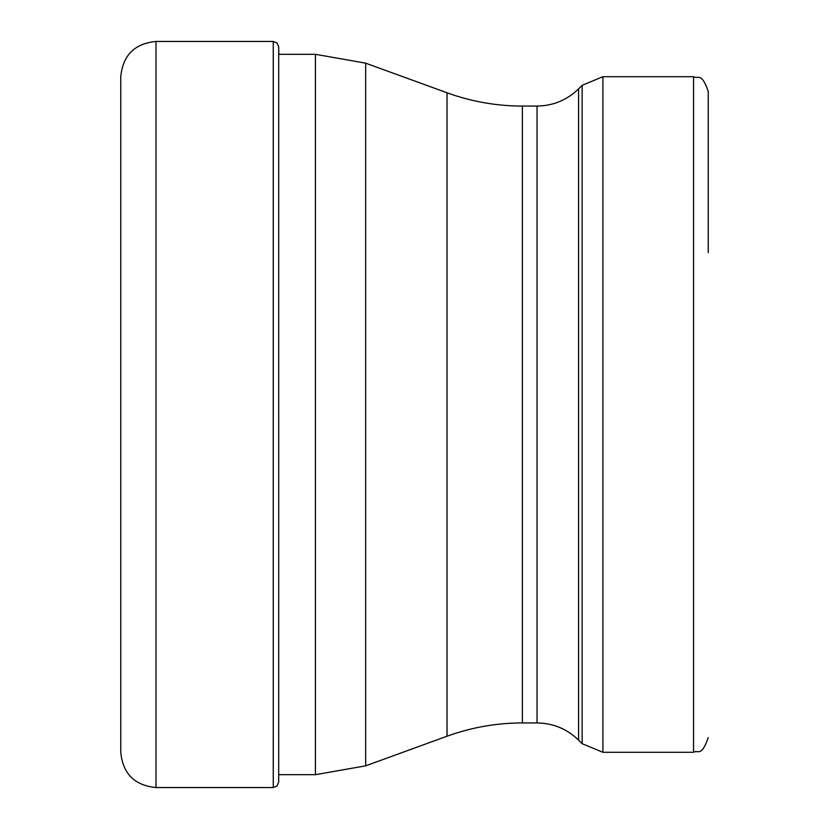 <?xml version="1.0" encoding="UTF-8"?>
<svg xmlns="http://www.w3.org/2000/svg" width="829" height="829" viewBox="0 0 829 829"><rect width="100%" height="100%" fill="white"/><g stroke="black" fill="none" stroke-linecap="round" stroke-linejoin="round"><path stroke-width="1.24" d="M120.765 414.5L120.765 76.703C122.847 55.284 134.599 43.543 156.007 41.45L156.007 787.55C134.599 785.457 122.847 773.716 120.765 752.297L120.765 414.5M278.699 414.5L278.699 46.87L277.062 43.004L273.259 41.45L273.259 787.55L277.062 785.996L278.699 782.13L278.71 414.5M578.58 88.869C567.005 100.102 553.161 105.832 537.037 106.071L537.037 722.929C553.161 723.168 567.005 728.898 578.58 740.131L578.58 88.869L582.145 85.304L582.145 743.696L602.911 752.297L693.552 752.297L693.552 76.703C697.904 79.522 701.251 71.304 708.235 91.387L708.235 252.576M537.037 722.929L522.374 722.929L522.374 106.071C496.488 106.039 471.369 101.604 447.028 92.786L447.028 736.214L365.662 765.83L365.662 63.17L315.424 54.31L315.424 774.69L278.71 774.69M602.911 752.297L602.911 76.703L582.145 85.304M273.259 41.45L156.007 41.45M278.813 54.31L278.699 46.87M273.259 787.55L156.007 787.55M315.424 54.31L278.71 54.31M365.662 765.83L315.424 774.69M447.028 92.786L365.662 63.17M522.374 722.929C496.488 722.961 471.369 727.396 447.028 736.214M537.037 106.071L522.374 106.071M578.58 740.131L582.145 743.696M693.552 76.703L602.911 76.703M693.552 752.297C697.904 749.478 701.251 757.696 708.235 737.613"/></g></svg>
